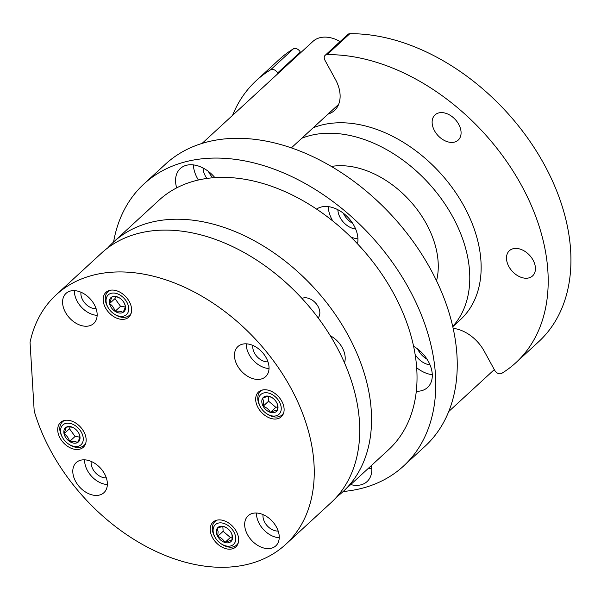 <?xml version="1.0" encoding="UTF-8"?>
<svg xmlns="http://www.w3.org/2000/svg" width="601" height="601" viewBox="0 0 601 601"><rect width="100%" height="100%" fill="white"/><g stroke="black" fill="none" stroke-linecap="round" stroke-linejoin="round"><path stroke-width="0.9" d="M294.099 48.538A5.326 3.666 47.4 0 1 300.335 52.062L277.602 72.984A5.326 3.666 -132.6 0 0 271.367 69.461A5.326 3.666 -132.6 0 0 270.63 69.776L293.371 48.854A5.326 3.666 47.4 0 1 294.099 48.538M349.812 33.716L327.079 54.638A5.326 3.666 -132.6 0 0 326.238 54.751A5.326 3.666 -132.6 0 0 325.111 55.36L347.851 34.437A5.326 3.666 47.4 0 1 348.978 33.829A5.326 3.666 47.4 0 1 349.812 33.716A191.681 131.95 47.4 0 1 537.827 153.45A191.681 131.95 47.4 0 1 538.654 341.736L515.913 362.658A191.681 131.95 47.4 0 1 501.61 373.431A5.326 3.666 -132.6 0 1 494.646 370.224L484.158 351.074A33.543 23.086 47.4 0 0 453.169 328.356M512.991 248.769A17.121 11.787 47.4 0 1 531.502 257.634A17.121 11.787 47.4 0 1 532.554 275.927A17.121 11.787 47.4 0 1 528.933 277.887A17.121 11.787 47.4 0 1 510.422 269.023A17.121 11.787 47.4 0 1 509.363 250.73A17.121 11.787 47.4 0 1 512.991 248.769M438.632 112.95A17.121 11.787 47.4 0 1 457.143 121.815A17.121 11.787 47.4 0 1 458.195 140.116A17.121 11.787 47.4 0 1 454.574 142.069A17.121 11.787 47.4 0 1 436.063 133.204A17.121 11.787 47.4 0 1 435.011 114.911A17.121 11.787 47.4 0 1 438.632 112.95M232.549 115.377A191.681 131.95 47.4 0 1 256.327 80.549L279.067 59.627A191.681 131.95 47.4 0 1 293.371 48.854M300.68 52.685L300.335 52.062M327.079 54.638A191.681 131.95 47.4 0 1 515.095 174.373A191.681 131.95 47.4 0 1 515.913 362.658M325.111 55.36A5.326 3.666 -132.6 0 0 324.961 60.288L335.441 79.437A33.543 23.086 47.4 0 1 334.479 110.471A33.543 23.086 47.4 0 1 328.033 114.115M277.94 73.607L277.602 72.984M256.327 80.549A191.681 131.95 47.4 0 1 270.63 69.776M214.888 177.641A28.112 19.352 -132.6 0 0 180.292 168.55A28.112 19.352 -132.6 0 0 178.076 171.202A28.112 19.352 -132.6 0 0 176.679 187.88M193.394 164.907A28.112 19.352 -132.6 0 0 198.398 180.015M350.691 484.586A28.112 19.352 -132.6 0 0 367.083 481.566A28.112 19.352 -132.6 0 0 369.307 478.914A28.112 19.352 -132.6 0 0 371.456 465.482M368.518 468.187A28.112 19.352 -132.6 0 0 371.809 468.81M416.32 391.259A28.112 19.352 -132.6 0 0 427.566 387.472A28.112 19.352 -132.6 0 0 429.783 384.828A28.112 19.352 -132.6 0 0 413.608 346.289M416.696 367.752A28.112 19.352 -132.6 0 0 432.284 374.716M328.236 206.631A28.112 19.352 -132.6 0 0 332.774 220.98M350.789 236.974A28.112 19.352 -132.6 0 0 357.933 238.897M343.171 491.505A191.681 131.95 -132.6 0 0 403.481 466.113A191.681 131.95 -132.6 0 0 418.627 448.061A191.681 131.95 -132.6 0 0 358.865 223.527A191.681 131.95 -132.6 0 0 143.894 184.004A191.681 131.95 -132.6 0 0 128.757 202.056A191.681 131.95 -132.6 0 0 113.581 241.993M403.481 466.113L424.967 446.348A191.681 131.95 -132.6 0 0 440.105 428.295A191.681 131.95 -132.6 0 0 380.35 203.762A191.681 131.95 -132.6 0 0 165.38 164.238L143.894 184.004M355.649 229.034A16.7 11.494 47.4 0 1 337.882 209.726M343.254 213.145A16.7 11.494 -132.6 0 0 352.682 223.399M430.008 364.852A16.7 11.494 47.4 0 1 415.156 354.552M417.605 348.963A16.7 11.494 -132.6 0 0 427.041 359.218M206.924 178.452A16.7 11.494 47.4 0 1 203.04 167.995M208.412 171.42A16.7 11.494 -132.6 0 0 212.867 177.791A16.7 11.494 47.4 0 1 208.412 171.42M357.52 243.841A28.112 19.352 -132.6 0 0 344.816 214.407A28.112 19.352 -132.6 0 0 316.599 209.11M313.196 127.765A122.461 84.298 47.4 0 1 476.946 237.748A122.461 84.298 47.4 0 1 460.524 319.567L452.793 326.681M452.733 326.426A122.461 84.298 -132.6 0 0 465.58 248.213A122.461 84.298 -132.6 0 0 301.83 138.23M436.544 280.787A85.192 58.643 -132.6 0 0 435.342 245.681A85.192 58.643 -132.6 0 0 331.331 166.447M202.064 143.429L312.926 41.416A31.861 21.929 47.4 0 1 318.658 38.081A31.861 21.929 47.4 0 1 340.113 41.552M344.501 362.816A21.298 14.664 -132.6 0 0 345.177 357.234A21.298 14.664 -132.6 0 0 330.28 335.719M301.972 298.442A12.779 8.797 47.4 0 1 313.241 300.846A12.779 8.797 47.4 0 1 319.83 312.235A12.779 8.797 47.4 0 1 318.132 317.861M261.811 401.889A9.586 6.596 -132.6 0 0 263.133 406.208A9.586 6.596 -132.6 0 0 270.382 412.361A9.586 6.596 -132.6 0 0 277.151 410.543A9.586 6.596 -132.6 0 0 276.67 402.58A9.586 6.596 -132.6 0 0 276.558 402.385A9.586 6.596 -132.6 0 0 272.463 397.93A9.586 6.596 -132.6 0 0 269.421 396.435A9.586 6.596 -132.6 0 0 262.652 398.245A9.586 6.596 -132.6 0 0 261.811 401.889M272.681 398.087L269.421 396.435C268.076 396.209 265.822 396.818 262.652 398.245L263.576 401.596L263.133 406.208C266.423 407.418 268.835 409.469 270.382 412.361C273.508 410.941 275.769 410.333 277.151 410.543C277.88 407.072 277.722 404.413 276.67 402.58M109.307 302.213A9.586 6.596 -132.6 0 0 109.51 303.633A9.586 6.596 -132.6 0 0 115.076 311.341A9.586 6.596 -132.6 0 0 122.965 312.43A9.586 6.596 -132.6 0 0 125.278 305.796A9.586 6.596 -132.6 0 0 124.046 302.701A9.586 6.596 -132.6 0 0 119.952 298.254A9.586 6.596 -132.6 0 0 119.712 298.088A9.586 6.596 -132.6 0 0 111.824 297.007A9.586 6.596 -132.6 0 0 109.307 302.213M119.997 298.284L119.712 298.088C117.999 296.909 115.369 296.548 111.824 297.007L109.51 303.633C112.244 305.361 114.1 307.93 115.076 311.341C118.577 310.882 121.207 311.243 122.965 312.43C124.625 309.417 125.391 307.209 125.278 305.796L124.572 303.821M63.841 432.352A9.586 6.596 -132.6 0 0 64.044 433.772A9.586 6.596 -132.6 0 0 69.618 441.48A9.586 6.596 -132.6 0 0 77.499 442.569A9.586 6.596 -132.6 0 0 79.813 435.935A9.586 6.596 -132.6 0 0 78.588 432.84A9.586 6.596 -132.6 0 0 74.494 428.393A9.586 6.596 -132.6 0 0 74.246 428.228A9.586 6.596 -132.6 0 0 66.365 427.146A9.586 6.596 -132.6 0 0 63.841 432.352M74.539 428.423L74.246 428.228C72.533 427.048 69.904 426.687 66.365 427.146L64.044 433.772C66.779 435.5 68.634 438.069 69.618 441.48C73.112 441.021 75.741 441.382 77.499 442.569C79.159 439.556 79.933 437.348 79.813 435.935L79.114 433.96M216.345 532.028A9.586 6.596 -132.6 0 0 217.675 536.347A9.586 6.596 -132.6 0 0 224.917 542.5A9.586 6.596 -132.6 0 0 231.685 540.682A9.586 6.596 -132.6 0 0 231.205 532.719A9.586 6.596 -132.6 0 0 231.092 532.524A9.586 6.596 -132.6 0 0 226.998 528.069A9.586 6.596 -132.6 0 0 223.955 526.574A9.586 6.596 -132.6 0 0 217.194 528.384A9.586 6.596 -132.6 0 0 216.345 532.028M227.216 528.226L223.955 526.574C222.61 526.348 220.357 526.957 217.194 528.384L218.118 531.735L217.675 536.347C220.958 537.557 223.377 539.608 224.917 542.5C228.049 541.08 230.303 540.472 231.685 540.682C232.414 537.211 232.256 534.552 231.205 532.719M213.115 531.029A13.417 9.233 -132.6 0 0 215.12 537.354A13.417 9.233 -132.6 0 0 220.852 543.582A13.417 9.233 -132.6 0 0 235.765 538.038A13.417 9.233 -132.6 0 0 223.767 523.388A13.417 9.233 -132.6 0 0 213.115 531.029M238.244 542.898A15.972 10.998 47.4 0 1 236.621 545.032A15.972 10.998 47.4 0 1 221.536 544.055L220.852 543.582M215.12 537.354L214.715 536.64A15.972 10.998 47.4 0 1 212.318 529.105A15.972 10.998 47.4 0 1 214.985 521.525A15.972 10.998 47.4 0 1 217.246 520.083M60.603 431.353A13.417 9.233 -132.6 0 0 62.617 437.678A13.417 9.233 -132.6 0 0 68.349 443.906A13.417 9.233 -132.6 0 0 83.261 438.362A13.417 9.233 -132.6 0 0 71.256 423.705A13.417 9.233 -132.6 0 0 60.603 431.353M85.74 443.222A15.972 10.998 47.4 0 1 84.11 445.356A15.972 10.998 47.4 0 1 69.032 444.372L68.349 443.906M62.617 437.678L62.203 436.957A15.972 10.998 47.4 0 1 59.815 429.43A15.972 10.998 47.4 0 1 62.481 421.842A15.972 10.998 47.4 0 1 64.743 420.399M106.069 301.214A13.417 9.233 -132.6 0 0 108.082 307.539A13.417 9.233 -132.6 0 0 113.807 313.767A13.417 9.233 -132.6 0 0 128.719 308.223A13.417 9.233 -132.6 0 0 116.722 293.566A13.417 9.233 -132.6 0 0 106.069 301.214M131.206 313.083A15.972 10.998 47.4 0 1 129.576 315.217A15.972 10.998 47.4 0 1 114.49 314.233L113.807 313.767M108.082 307.539L107.669 306.818A15.972 10.998 47.4 0 1 105.273 299.29A15.972 10.998 47.4 0 1 107.94 291.703A15.972 10.998 47.4 0 1 110.208 290.26M258.573 400.89A13.417 9.233 -132.6 0 0 260.586 407.215A13.417 9.233 -132.6 0 0 266.318 413.443A13.417 9.233 -132.6 0 0 281.23 407.899A13.417 9.233 -132.6 0 0 269.225 393.249A13.417 9.233 -132.6 0 0 258.573 400.89M283.71 412.759A15.972 10.998 47.4 0 1 282.079 414.893A15.972 10.998 47.4 0 1 266.994 413.916L266.318 413.443M260.586 407.215L260.173 406.501A15.972 10.998 47.4 0 1 257.784 398.966A15.972 10.998 47.4 0 1 260.451 391.386A15.972 10.998 47.4 0 1 262.712 389.944M131.596 309.109A16.828 11.584 -132.6 0 0 121.485 293.1A16.828 11.584 -132.6 0 0 106.001 292.334A16.828 11.584 -132.6 0 0 103.192 300.32A16.828 11.584 -132.6 0 0 113.304 316.336A16.828 11.584 -132.6 0 0 128.787 317.095A16.828 11.584 -132.6 0 0 131.596 309.109M284.1 408.793A16.828 11.584 -132.6 0 0 273.988 392.776A16.828 11.584 -132.6 0 0 258.505 392.017A16.828 11.584 -132.6 0 0 255.695 400.003A16.828 11.584 -132.6 0 0 265.815 416.012A16.828 11.584 -132.6 0 0 281.291 416.778A16.828 11.584 -132.6 0 0 284.1 408.793M86.138 439.248A16.828 11.584 -132.6 0 0 76.019 423.239A16.828 11.584 -132.6 0 0 60.536 422.473A16.828 11.584 -132.6 0 0 57.726 430.459A16.828 11.584 -132.6 0 0 67.845 446.475A16.828 11.584 -132.6 0 0 83.321 447.234A16.828 11.584 -132.6 0 0 86.138 439.248M238.642 538.932A16.828 11.584 -132.6 0 0 228.523 522.915A16.828 11.584 -132.6 0 0 213.047 522.156A16.828 11.584 -132.6 0 0 210.237 530.142A16.828 11.584 -132.6 0 0 220.349 546.151A16.828 11.584 -132.6 0 0 235.832 546.918A16.828 11.584 -132.6 0 0 238.642 538.932M80.985 292.236A12.779 8.797 -132.6 0 0 80.91 294.22A12.779 8.797 -132.6 0 0 96.107 308.666M252.863 345.417A12.779 8.797 -132.6 0 0 252.781 347.401A12.779 8.797 -132.6 0 0 267.986 361.855M91.202 461.433A12.779 8.797 -132.6 0 0 91.119 463.416A12.779 8.797 -132.6 0 0 106.324 477.863M263.073 514.614A12.779 8.797 -132.6 0 0 262.998 516.597A12.779 8.797 -132.6 0 0 278.195 531.051M97.129 313.775A20.449 14.071 -132.6 0 0 84.839 294.31A20.449 14.071 -132.6 0 0 66.027 293.386A20.449 14.071 -132.6 0 0 62.609 303.092A20.449 14.071 -132.6 0 0 74.907 322.557A20.449 14.071 -132.6 0 0 93.718 323.481A20.449 14.071 -132.6 0 0 97.129 313.775M74.419 290.636A20.449 14.071 -132.6 0 0 74.434 292.214A20.449 14.071 -132.6 0 0 97.152 315.345M269.008 366.963A20.449 14.071 -132.6 0 0 256.717 347.498A20.449 14.071 -132.6 0 0 237.906 346.574A20.449 14.071 -132.6 0 0 234.488 356.28A20.449 14.071 -132.6 0 0 246.778 375.738A20.449 14.071 -132.6 0 0 265.589 376.669A20.449 14.071 -132.6 0 0 269.008 366.963M246.29 343.825A20.449 14.071 -132.6 0 0 246.312 345.402A20.449 14.071 -132.6 0 0 269.03 368.533M107.346 482.971A20.449 14.071 -132.6 0 0 95.056 463.514A20.449 14.071 -132.6 0 0 76.237 462.582A20.449 14.071 -132.6 0 0 72.826 472.288A20.449 14.071 -132.6 0 0 85.117 491.753A20.449 14.071 -132.6 0 0 103.928 492.677A20.449 14.071 -132.6 0 0 107.346 482.971M84.628 459.84A20.449 14.071 -132.6 0 0 84.651 461.41A20.449 14.071 -132.6 0 0 107.361 484.549M279.217 536.16A20.449 14.071 -132.6 0 0 266.927 516.695A20.449 14.071 -132.6 0 0 248.115 515.771A20.449 14.071 -132.6 0 0 244.697 525.477A20.449 14.071 -132.6 0 0 256.995 544.934A20.449 14.071 -132.6 0 0 275.806 545.866A20.449 14.071 -132.6 0 0 279.217 536.16M256.507 513.021A20.449 14.071 -132.6 0 0 256.522 514.599A20.449 14.071 -132.6 0 0 279.24 537.73M285.708 544.378L331.189 502.541A169.535 116.699 -132.6 0 0 302.265 298.765A169.535 116.699 -132.6 0 0 101.599 253.029L56.118 294.873A169.535 116.699 -132.6 0 0 30.05 342.345L34.197 411.009A169.535 116.699 -132.6 0 0 146.892 546.872A169.535 116.699 -132.6 0 0 285.708 544.378A169.535 116.699 -132.6 0 0 256.792 340.609A169.535 116.699 -132.6 0 0 56.118 294.873M107.782 247.882A169.535 116.699 47.4 0 1 113.424 242.15A169.535 116.699 47.4 0 1 314.09 287.887A169.535 116.699 47.4 0 1 343.006 491.656A169.535 116.699 47.4 0 1 336.823 496.802M222.843 526.551L223.129 531.329L230.378 537.474L232.144 537.001M230.378 537.474L224.917 542.5M223.129 531.329L217.675 536.347M70.129 426.973L69.506 428.753L75.072 436.461L79.745 437.1M75.072 436.461L69.618 441.48M69.506 428.753L64.044 433.772M115.587 296.834L114.971 298.614L120.538 306.322L125.203 306.961M114.971 298.614L109.51 303.633M120.538 306.322L115.076 311.341M268.301 396.412L268.594 401.19L275.836 407.335L277.609 406.862M268.594 401.19L263.133 406.208M275.836 407.335L270.382 412.361M113.424 242.15L158.897 200.306A169.535 116.699 47.4 0 1 359.563 246.042A169.535 116.699 47.4 0 1 388.486 449.811L343.006 491.656M338.648 104.349L291.327 147.891M420.234 351.157L419.325 351.991M494.3 369.6L448.744 411.512M130.89 314.007L129.576 315.217M283.394 413.683L282.079 414.893M85.425 444.147L84.11 445.356M237.928 543.822L236.621 545.032M216.3 520.316L214.985 521.525M63.796 420.64L62.481 421.842M261.766 390.177L260.451 391.386M109.254 290.501L107.94 291.703"/></g></svg>
